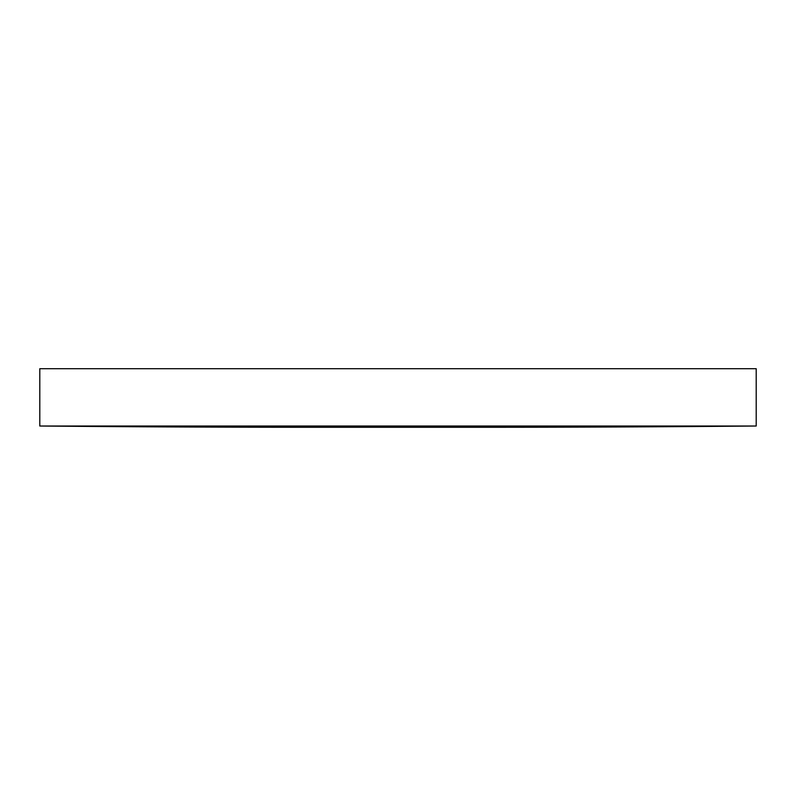 <?xml version="1.0" encoding="UTF-8"?>
<svg xmlns="http://www.w3.org/2000/svg" width="796" height="796" viewBox="0 0 796 796"><rect width="100%" height="100%" fill="white"/><g stroke="black" fill="none" stroke-linecap="round" stroke-linejoin="round"><path stroke-width="1.19" d="M756.2 426.019L756.2 368.707L39.8 368.707L39.8 426.019A29618.842 29618.842 0 0 0 313.674 427.293L482.326 427.293A29618.842 29618.842 0 0 0 756.2 426.019L39.8 426.019"/></g></svg>
